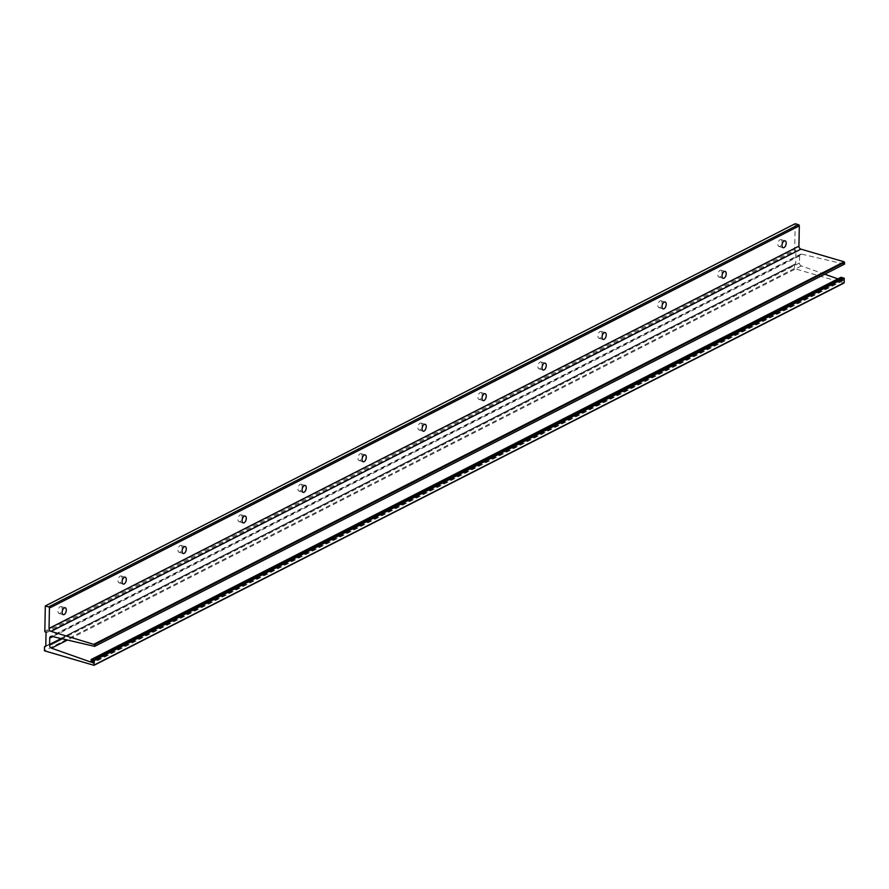 <?xml version="1.0" encoding="UTF-8"?>
<svg xmlns="http://www.w3.org/2000/svg" width="889" height="889" viewBox="0 0 889 889"><rect width="100%" height="100%" fill="white"/><g stroke="black" fill="none" stroke-linecap="round" stroke-linejoin="round"><path stroke-width="0.67" stroke-dasharray="4.45 3.33" d="M780.031 239.763A3.578 1.922 -73.7 0 1 780.975 239.63A3.578 1.922 -73.7 0 1 781.998 242.797A3.578 1.922 -73.7 0 1 779.909 246.375A3.578 1.922 -73.7 0 1 778.964 246.497A3.578 1.922 -73.7 0 1 777.942 243.342A3.578 1.922 -73.7 0 1 780.031 239.763M720.046 270.334A3.578 1.922 -73.7 0 1 720.99 270.212A3.578 1.922 -73.7 0 1 722.001 273.368A3.578 1.922 -73.7 0 1 719.912 276.946A3.578 1.922 -73.7 0 1 718.968 277.079A3.578 1.922 -73.7 0 1 717.956 273.912A3.578 1.922 -73.7 0 1 720.046 270.334M660.049 300.915A3.578 1.922 -73.7 0 1 660.994 300.793A3.578 1.922 -73.7 0 1 662.016 303.949A3.578 1.922 -73.7 0 1 659.927 307.527A3.578 1.922 -73.7 0 1 658.982 307.65A3.578 1.922 -73.7 0 1 657.96 304.494A3.578 1.922 -73.7 0 1 660.049 300.915M600.064 331.497A3.578 1.922 -73.7 0 1 601.008 331.375A3.578 1.922 -73.7 0 1 602.031 334.531A3.578 1.922 -73.7 0 1 599.931 338.109A3.578 1.922 -73.7 0 1 598.997 338.231A3.578 1.922 -73.7 0 1 597.975 335.075A3.578 1.922 -73.7 0 1 600.064 331.497M540.067 362.079A3.578 1.922 -73.7 0 1 541.012 361.945A3.578 1.922 -73.7 0 1 542.034 365.112A3.578 1.922 -73.7 0 1 539.945 368.679A3.578 1.922 -73.7 0 1 539.001 368.813A3.578 1.922 -73.7 0 1 537.978 365.657A3.578 1.922 -73.7 0 1 540.067 362.079M480.082 392.649A3.578 1.922 -73.7 0 1 481.027 392.527A3.578 1.922 -73.7 0 1 482.049 395.683A3.578 1.922 -73.7 0 1 479.949 399.261A3.578 1.922 -73.7 0 1 479.015 399.394A3.578 1.922 -73.7 0 1 477.993 396.227A3.578 1.922 -73.7 0 1 480.082 392.649M420.086 423.231A3.578 1.922 -73.7 0 1 421.03 423.108A3.578 1.922 -73.7 0 1 422.053 426.264A3.578 1.922 -73.7 0 1 419.964 429.843A3.578 1.922 -73.7 0 1 419.019 429.965A3.578 1.922 -73.7 0 1 417.997 426.809A3.578 1.922 -73.7 0 1 420.086 423.231M360.101 453.812A3.578 1.922 -73.7 0 1 361.045 453.679A3.578 1.922 -73.7 0 1 362.067 456.846A3.578 1.922 -73.7 0 1 359.978 460.424A3.578 1.922 -73.7 0 1 359.034 460.546A3.578 1.922 -73.7 0 1 358.011 457.391A3.578 1.922 -73.7 0 1 360.101 453.812M300.104 484.394A3.578 1.922 -73.7 0 1 301.049 484.261A3.578 1.922 -73.7 0 1 302.071 487.416A3.578 1.922 -73.7 0 1 299.982 490.995A3.578 1.922 -73.7 0 1 299.037 491.128A3.578 1.922 -73.7 0 1 298.015 487.961A3.578 1.922 -73.7 0 1 300.104 484.394M240.119 514.964A3.578 1.922 -73.7 0 1 241.063 514.842A3.578 1.922 -73.7 0 1 242.086 517.998A3.578 1.922 -73.7 0 1 239.997 521.576A3.578 1.922 -73.7 0 1 239.052 521.699A3.578 1.922 -73.7 0 1 238.03 518.543A3.578 1.922 -73.7 0 1 240.119 514.964M180.134 545.546A3.578 1.922 -73.7 0 1 181.067 545.424A3.578 1.922 -73.7 0 1 182.089 548.58A3.578 1.922 -73.7 0 1 180 552.158A3.578 1.922 -73.7 0 1 179.056 552.28A3.578 1.922 -73.7 0 1 178.033 549.124A3.578 1.922 -73.7 0 1 180.134 545.546M120.137 576.128A3.578 1.922 -73.7 0 1 121.082 575.994A3.578 1.922 -73.7 0 1 122.104 579.161A3.578 1.922 -73.7 0 1 120.015 582.728A3.578 1.922 -73.7 0 1 119.07 582.862A3.578 1.922 -73.7 0 1 118.048 579.706A3.578 1.922 -73.7 0 1 120.137 576.128M60.152 606.698A3.578 1.922 -73.7 0 1 61.085 606.576A3.578 1.922 -73.7 0 1 62.108 609.732A3.578 1.922 -73.7 0 1 60.019 613.31A3.578 1.922 -73.7 0 1 59.074 613.443A3.578 1.922 -73.7 0 1 58.052 610.276A3.578 1.922 -73.7 0 1 60.152 606.698M44.528 647.014L794.399 264.789L794.333 268.567L843.739 283.058M794.399 264.789A0.767 0.578 63 0 1 795.033 264.266A0.767 0.578 -117 0 0 795.666 263.733L795.922 250.754A0.767 0.578 -117 0 0 795.311 249.865A0.767 0.578 63 0 1 794.71 248.976L44.828 631.201M795.188 223.717L794.71 248.976M824.748 274.212L801.378 265.944A2.556 1.922 63 0 1 799.455 263.011L799.6 255.91A2.556 1.922 63 0 1 800.5 254.243A2.556 1.922 63 0 1 801.6 254.132L844.517 264.133M841.016 277.279L840.972 279.946L837.905 278.868M843.083 277.879L843.039 280.68L842.127 280.357L842.161 278.357M794.333 268.567L44.45 650.792M843.039 280.68L93.156 662.905M842.127 280.357L93.167 662.116M840.972 279.946L91.089 662.172M46.039 632.979L795.922 250.754M795.666 263.733L45.795 645.97M45.75 646.192L795.033 264.266M45.428 632.09L795.311 249.865M801.378 265.944L67.475 640.036M799.455 263.011L62.208 638.802M799.6 255.91L52.74 636.602M801.6 254.132L51.718 636.357M780.975 239.63L785.109 240.852M720.99 270.212L725.124 271.423M660.994 300.793L665.128 302.004M601.008 331.375L605.142 332.586M541.012 361.945L545.146 363.157M481.027 392.527L485.161 393.738M421.03 423.108L425.164 424.32M361.045 453.679L365.179 454.901M301.049 484.261L305.183 485.472M241.063 514.842L245.197 516.053M181.067 545.424L185.201 546.635M121.082 575.994L125.216 577.205M61.085 606.576L65.23 607.787M59.074 613.443L63.208 614.655M119.07 582.862L123.204 584.073M179.056 552.28L183.19 553.491M239.052 521.699L243.186 522.921M299.037 491.128L303.171 492.339M359.034 460.546L363.168 461.758M419.019 429.965L423.153 431.176M479.015 399.394L483.149 400.606M539.001 368.813L543.135 370.024M598.997 338.231L603.131 339.442M658.982 307.65L663.116 308.872M718.968 277.079L723.101 278.29M778.964 246.497L783.098 247.709M795.399 264.233L45.517 646.47M45.784 646.014L794.677 264.289M800.5 254.243L50.617 636.468"/><path stroke-width="1.33" d="M784.042 247.587A3.578 1.922 106.3 0 0 786.132 244.008A3.578 1.922 106.3 0 0 785.109 240.852A3.578 1.922 106.3 0 0 784.165 240.975A3.578 1.922 106.3 0 0 782.076 244.553A3.578 1.922 106.3 0 0 783.098 247.709A3.578 1.922 106.3 0 0 784.042 247.587M724.046 278.157A3.578 1.922 106.3 0 0 726.146 274.59A3.578 1.922 106.3 0 0 725.124 271.423A3.578 1.922 106.3 0 0 724.179 271.556A3.578 1.922 106.3 0 0 722.09 275.134A3.578 1.922 106.3 0 0 723.101 278.29A3.578 1.922 106.3 0 0 724.046 278.157M664.061 308.739A3.578 1.922 106.3 0 0 666.15 305.16A3.578 1.922 106.3 0 0 665.128 302.004A3.578 1.922 106.3 0 0 664.183 302.127A3.578 1.922 106.3 0 0 662.094 305.705A3.578 1.922 106.3 0 0 663.116 308.872A3.578 1.922 106.3 0 0 664.061 308.739M604.064 339.32A3.578 1.922 106.3 0 0 606.165 335.742A3.578 1.922 106.3 0 0 605.142 332.586A3.578 1.922 106.3 0 0 604.198 332.708A3.578 1.922 106.3 0 0 602.109 336.286A3.578 1.922 106.3 0 0 603.131 339.442A3.578 1.922 106.3 0 0 604.064 339.32M544.079 369.902A3.578 1.922 106.3 0 0 546.168 366.324A3.578 1.922 106.3 0 0 545.146 363.157A3.578 1.922 106.3 0 0 544.201 363.29A3.578 1.922 106.3 0 0 542.112 366.868A3.578 1.922 106.3 0 0 543.135 370.024A3.578 1.922 106.3 0 0 544.079 369.902M484.083 400.472A3.578 1.922 106.3 0 0 486.183 396.894A3.578 1.922 106.3 0 0 485.161 393.738A3.578 1.922 106.3 0 0 484.216 393.86A3.578 1.922 106.3 0 0 482.127 397.439A3.578 1.922 106.3 0 0 483.149 400.606A3.578 1.922 106.3 0 0 484.083 400.472M424.097 431.054A3.578 1.922 106.3 0 0 426.187 427.476A3.578 1.922 106.3 0 0 425.164 424.32A3.578 1.922 106.3 0 0 424.22 424.442A3.578 1.922 106.3 0 0 422.131 428.02A3.578 1.922 106.3 0 0 423.153 431.176A3.578 1.922 106.3 0 0 424.097 431.054M364.112 461.635A3.578 1.922 106.3 0 0 366.201 458.057A3.578 1.922 106.3 0 0 365.179 454.901A3.578 1.922 106.3 0 0 364.234 455.024A3.578 1.922 106.3 0 0 362.145 458.602A3.578 1.922 106.3 0 0 363.168 461.758A3.578 1.922 106.3 0 0 364.112 461.635M304.116 492.206A3.578 1.922 106.3 0 0 306.205 488.639A3.578 1.922 106.3 0 0 305.183 485.472A3.578 1.922 106.3 0 0 304.249 485.605A3.578 1.922 106.3 0 0 302.149 489.183A3.578 1.922 106.3 0 0 303.171 492.339A3.578 1.922 106.3 0 0 304.116 492.206M244.131 522.788A3.578 1.922 106.3 0 0 246.22 519.209A3.578 1.922 106.3 0 0 245.197 516.053A3.578 1.922 106.3 0 0 244.253 516.176A3.578 1.922 106.3 0 0 242.164 519.754A3.578 1.922 106.3 0 0 243.186 522.921A3.578 1.922 106.3 0 0 244.131 522.788M184.134 553.369A3.578 1.922 106.3 0 0 186.223 549.791A3.578 1.922 106.3 0 0 185.201 546.635A3.578 1.922 106.3 0 0 184.267 546.757A3.578 1.922 106.3 0 0 182.167 550.335A3.578 1.922 106.3 0 0 183.19 553.491A3.578 1.922 106.3 0 0 184.134 553.369M124.149 583.951A3.578 1.922 106.3 0 0 126.238 580.373A3.578 1.922 106.3 0 0 125.216 577.205A3.578 1.922 106.3 0 0 124.271 577.339A3.578 1.922 106.3 0 0 122.182 580.917A3.578 1.922 106.3 0 0 123.204 584.073A3.578 1.922 106.3 0 0 124.149 583.951M64.152 614.521A3.578 1.922 106.3 0 0 66.242 610.943A3.578 1.922 106.3 0 0 65.23 607.787A3.578 1.922 106.3 0 0 64.286 607.92A3.578 1.922 106.3 0 0 62.197 611.488A3.578 1.922 106.3 0 0 63.208 614.655A3.578 1.922 106.3 0 0 64.152 614.521M94.278 664.939L844.161 282.702L844.25 278.224L843.083 277.879L93.212 660.116L93.156 662.905L92.245 662.583L92.3 659.849L91.145 659.505L91.089 662.172L51.495 648.181A2.556 1.922 63 0 1 49.584 645.247L49.717 638.146A2.556 1.922 63 0 1 50.617 636.468A2.556 1.922 63 0 1 51.718 636.357L94.634 646.37L94.667 644.636L51.062 631.368A2.556 1.922 63 0 1 49.039 628.401L49.428 608.098A1.022 0.767 -117 0 0 48.617 606.909L45.306 605.942L44.828 631.201A0.767 0.578 -117 0 0 45.428 632.09A0.767 0.578 63 0 1 46.039 632.979L45.795 645.97A0.767 0.578 63 0 1 45.161 646.492A0.767 0.578 -117 0 0 44.528 647.014L44.45 650.792L93.856 665.283L94.367 660.449L93.212 660.116M844.161 282.702L94.256 665.083M48.617 606.909L798.5 224.684L795.188 223.717L45.306 605.942M798.5 224.684A1.022 0.767 63 0 1 799.311 225.873L49.428 608.098M49.039 628.401L798.922 246.175L799.311 225.873M798.922 246.175A2.556 1.922 -117 0 0 800.945 249.142L51.062 631.368M94.267 644.047L844.15 261.81L800.945 249.142M844.15 261.81L844.55 262.399L94.667 644.636M94.634 646.37L844.517 264.133L844.55 262.399M837.905 278.868L824.748 274.212M842.161 278.357L842.183 277.612L841.016 277.279L91.145 659.505M844.25 278.224L94.367 660.449M93.167 662.116L92.245 662.583M842.183 277.612L92.3 659.849M45.161 646.492L45.75 646.192M67.475 640.036L51.495 648.181M62.208 638.802L49.584 645.247M52.74 636.602L49.717 638.146M44.794 646.514L45.784 646.014M843.983 283.035L94.101 665.272"/></g></svg>

